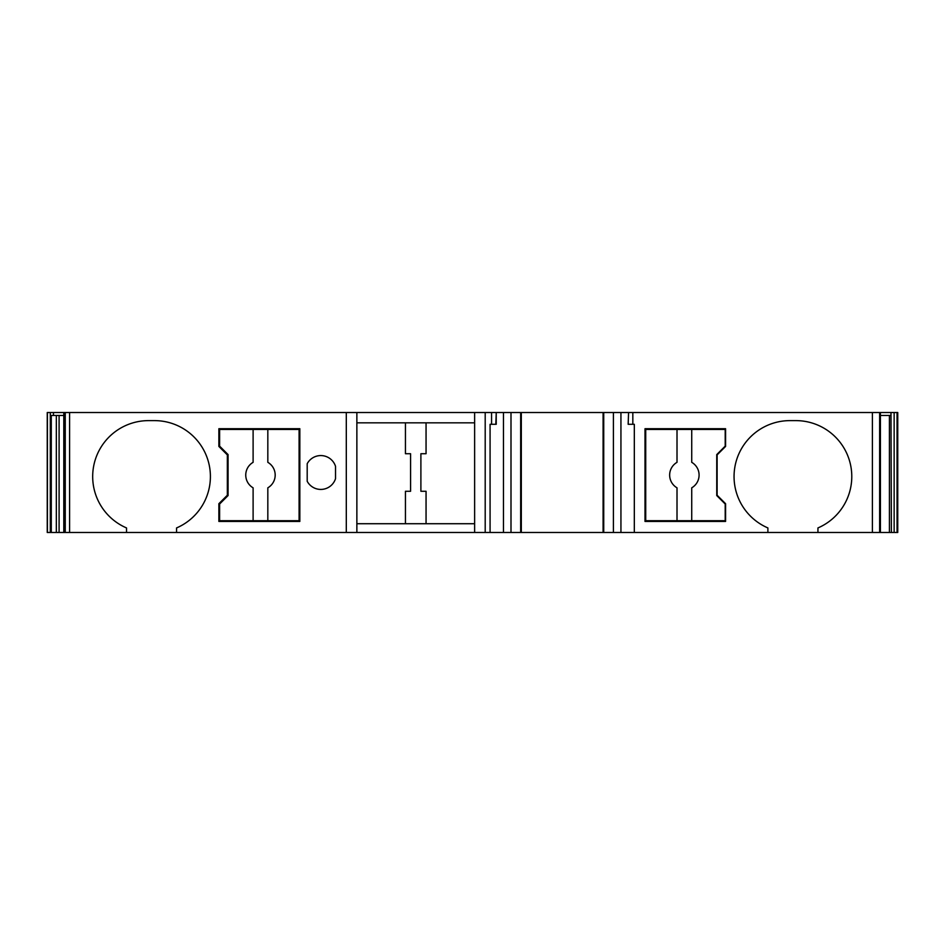 <?xml version="1.0" encoding="UTF-8"?>
<svg xmlns="http://www.w3.org/2000/svg" width="945" height="945" viewBox="0 0 945 945"><rect width="100%" height="100%" fill="white"/><g stroke="black" fill="none" stroke-linecap="round" stroke-linejoin="round"><path stroke-width="1.42" d="M253.106 520.707L219.618 520.707L219.618 504.016L228.076 495.558L228.076 454.592L219.618 446.135L219.618 429.443L253.106 429.443L253.106 462.329A14.718 14.718 0 0 0 253.106 487.821L253.106 520.707L299.092 520.707L299.092 429.443L253.106 429.443M267.825 429.443L267.825 462.329A14.718 14.718 0 0 1 267.825 487.821L267.825 520.707M603.087 532.484L520.66 532.484L520.66 412.516L603.737 412.516L603.737 532.484L603.087 532.484L603.087 412.516M628.165 424.293L628.567 412.516L628.165 424.293M717.113 495.239L725.583 503.697L725.583 521.439L644.998 521.439L644.998 428.711L725.583 428.711L725.583 446.442L717.113 454.899L717.113 495.239M426.053 422.828L426.053 453.73L420.891 453.73L420.891 491.27L426.053 491.27L426.053 523.719M474.626 422.828L356.867 422.828M495.83 424.293L496.231 412.516L496.231 424.293L491.565 424.293L491.565 412.516L69.599 412.516L69.599 532.484L47.25 532.484L47.25 412.516L50.309 412.516L50.309 532.484M335.522 466.31L335.522 478.69A15.451 15.451 0 0 1 307.196 481.288L307.196 463.711A15.451 15.451 0 0 1 335.522 466.31M227.343 495.239L227.343 454.899L218.874 446.442L218.874 428.711L299.837 428.711L299.837 521.439L218.874 521.439L218.874 503.697L227.343 495.239M215.566 532.484L214.834 532.484M880.409 415.469L890.993 415.469L890.993 412.516L879.63 412.516L879.63 532.484L872.389 532.484L872.389 412.516L879.63 412.516M879.63 532.484L880.409 532.484L880.409 412.516M889.41 415.469L889.41 532.484L880.409 532.484M889.41 532.484L894.147 532.484L894.147 412.516L891.111 412.516M894.147 412.516L897.053 412.516L897.053 532.484L894.147 532.484M897.207 412.516L897.053 532.484L897.053 412.516L897.75 412.516L897.75 532.484L896.64 532.484M47.404 532.484L47.404 412.516M63.799 415.469L53.463 415.469L53.463 412.516L63.858 412.516L63.858 532.484M53.463 412.516L50.309 412.516M53.463 415.469L51.29 415.469L51.29 532.484M63.799 532.484L63.799 412.516M65.252 532.484L65.252 412.516L63.858 412.516M65.252 412.516L69.599 412.516M356.867 412.516L356.867 532.484L176.561 532.484L176.561 527.936A55.932 55.932 0 0 0 154.484 420.619L148.601 420.619A55.932 55.932 0 0 0 126.524 527.936L126.524 532.484L69.599 532.484M346.295 532.484L346.295 412.516M405.44 523.719L405.44 491.27L410.591 491.27L410.591 453.73L405.44 453.73L405.44 422.828M356.867 523.719L474.626 523.719M520.66 532.484L356.867 532.484M495.83 412.516L491.565 412.516M520.66 412.516L496.231 412.516M503.461 532.484L503.461 412.516M490.077 424.293L490.077 532.484L490.077 424.293L491.565 424.293M485.198 412.516L485.198 532.484M474.626 412.516L474.626 532.484M872.389 532.484L817.945 532.484L817.945 527.936A55.932 55.932 -84.6 0 0 795.867 420.619L789.973 420.619A55.932 55.932 -84.6 0 0 767.895 527.936L767.895 532.484L634.319 532.484L634.319 424.293L632.831 424.293L632.831 412.516L628.567 412.516M872.389 412.516L632.831 412.516M632.831 424.293L628.567 424.293M603.737 532.484L634.319 532.484L634.319 424.293M620.936 532.484L620.936 412.516L628.165 412.516M613.399 532.484L613.399 412.516L620.936 412.516M613.399 412.516L603.737 412.516M176.561 532.484L126.524 532.484M817.945 532.484L767.895 532.484M691.728 429.443L725.205 429.443L725.205 446.135L716.747 454.592L716.747 495.558L725.205 504.016L725.205 520.707L691.728 520.707L691.728 487.821A14.718 14.718 0 0 0 691.728 462.329L691.728 429.443L645.73 429.443L645.73 520.707L691.728 520.707M677.01 520.707L677.01 487.821A14.718 14.718 0 0 1 677.01 462.329L677.01 429.443M880.303 532.484L880.303 412.516M890.993 415.469L891.395 532.484M897.053 532.484L897.053 412.516M56.334 415.469L56.334 532.484M59.098 415.469L59.098 532.484M510.997 532.484L510.997 412.516M521.309 532.484L521.309 412.516"/></g></svg>
